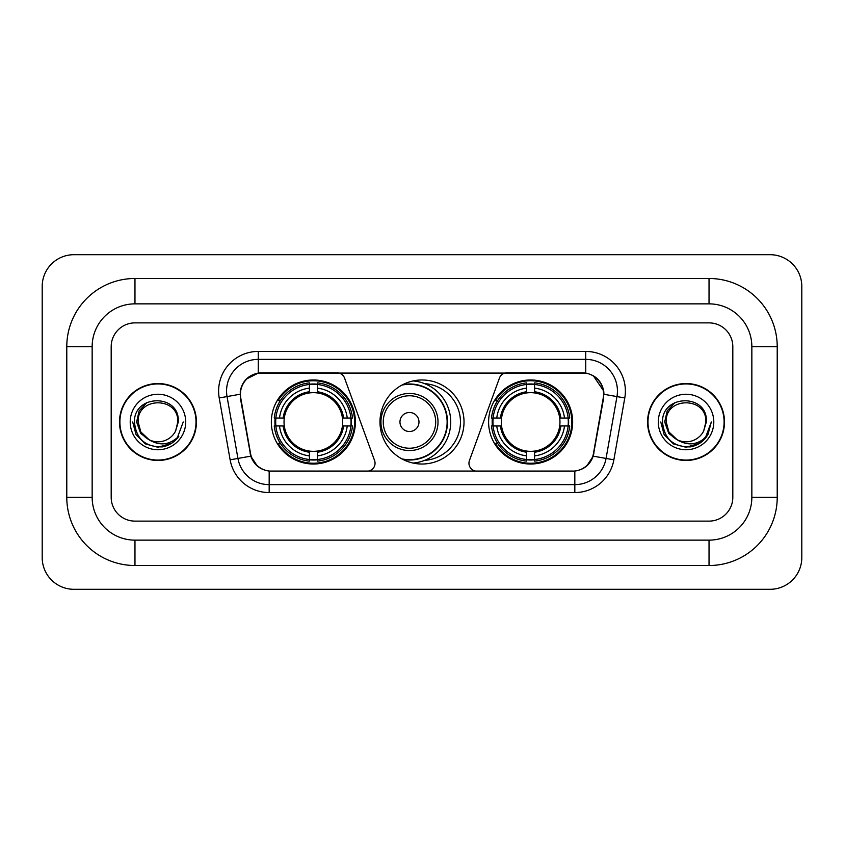 <?xml version="1.0" encoding="UTF-8"?>
<svg xmlns="http://www.w3.org/2000/svg" width="844" height="844" viewBox="0 0 844 844"><rect width="100%" height="100%" fill="white"/><g stroke="black" fill="none" stroke-linecap="round" stroke-linejoin="round"><path stroke-width="1.27" d="M375.052 463.229A7.934 7.934 0 0 1 367.119 471.163L271.62 471.163A21.406 21.406 0 0 1 250.541 453.471L240.751 397.967A21.406 21.406 0 0 1 261.83 372.837L337.104 372.837A7.934 7.934 0 0 1 344.552 378.059L374.567 460.518A7.934 7.934 0 0 1 375.052 463.229M488.602 422A42.021 42.021 0 0 0 530.623 464.021A42.021 42.021 0 0 0 572.654 422A42.021 42.021 0 0 0 530.623 379.979A42.021 42.021 0 0 0 488.602 422M271.346 422A42.021 42.021 0 0 0 313.377 464.021A42.021 42.021 0 0 0 355.398 422A42.021 42.021 0 0 0 313.377 379.979A42.021 42.021 0 0 0 271.346 422M275.123 425.967A38.455 38.455 0 0 1 275.123 418.033M492.379 425.967A38.455 38.455 0 0 1 492.379 418.033M424.564 383.63A38.455 38.455 0 0 1 460.455 422A38.455 38.455 0 0 1 424.564 460.37M464.021 422A42.021 42.021 0 0 1 422 464.021A42.021 42.021 0 0 1 379.979 422A42.021 42.021 0 0 1 422 379.979A42.021 42.021 0 0 1 464.021 422M582.17 372.837L506.896 372.837A7.934 7.934 0 0 0 499.448 378.059L469.433 460.518A7.934 7.934 0 0 0 476.881 471.163L572.38 471.163A21.406 21.406 0 0 0 593.459 453.471L603.249 397.967A21.406 21.406 0 0 0 582.17 372.837M119.51 422A38.455 38.455 0 0 0 157.965 460.455A38.455 38.455 0 0 0 196.42 422A38.455 38.455 0 0 0 157.965 383.545A38.455 38.455 0 0 0 119.51 422M647.58 422A38.455 38.455 0 0 0 686.035 460.455A38.455 38.455 0 0 0 724.49 422A38.455 38.455 0 0 0 686.035 383.545A38.455 38.455 0 0 0 647.58 422M240.266 391.078C242.323 381.161 248.315 375.158 258.264 373.08L585.736 373.08C595.664 375.147 601.666 381.15 603.734 391.078L603.65 397.967L593.205 456.161C590.072 464.791 583.942 469.749 574.827 471.057L269.173 471.057C260.079 469.77 253.949 464.801 250.795 456.161L240.35 397.967L240.266 391.078M246.353 379.061L258.264 373.08L258.264 359.365L585.736 359.365A31.713 31.713 0 0 1 616.964 396.585L606.066 458.429A31.713 31.713 0 0 1 574.827 484.635L269.173 484.635A31.713 31.713 0 0 1 237.934 458.429L227.036 396.585A31.713 31.713 0 0 1 258.264 359.365L258.264 351.431L585.736 351.431L585.736 373.08M593.269 375.707L603.734 391.078L603.966 394.296L624.782 397.957L613.873 459.811A39.647 39.647 0 0 1 574.827 492.569L269.173 492.569A39.647 39.647 0 0 1 230.127 459.811L219.218 397.957A39.647 39.647 0 0 1 258.264 351.431M271.219 471.163L269.173 471.057L269.173 492.569M574.827 492.569L574.827 471.057L572.781 471.163M613.873 459.811L593.205 456.161L586.802 465.92M257.336 466.046L250.795 456.161L230.127 459.811M593.859 453.471L593.733 454.146M250.267 454.146L250.14 453.471M219.218 397.957L240.034 394.253M732.814 346.673A23.79 23.79 0 0 0 709.034 322.883L134.966 322.883A23.79 23.79 0 0 0 111.186 346.673L111.186 497.327A23.79 23.79 0 0 0 134.966 521.117L709.034 521.117A23.79 23.79 0 0 0 732.814 497.327L732.814 346.673A23.79 23.79 0 0 0 709.034 322.883L134.966 322.883A23.79 23.79 0 0 0 111.186 346.673L111.186 497.327A23.79 23.79 0 0 0 134.966 521.117L709.034 521.117A23.79 23.79 0 0 0 732.814 497.327L732.814 346.673M196.019 422A38.064 38.064 0 0 0 157.965 383.936A38.064 38.064 0 0 0 119.901 422A38.064 38.064 0 0 0 157.965 460.064A38.064 38.064 0 0 0 196.019 422M183.232 422L176.997 438.637L173.453 441.971M150.527 440.716L140.695 433.489L136.623 422L139.144 410.817L146.972 402.461M148.797 439.576L140.8 431.906L138.142 422C136.928 396.427 179.002 396.427 177.789 422L175.615 431.02L178.263 422C180.226 393.378 133.605 394.074 134.47 422C136.053 438.859 145.347 447.162 162.354 446.887C169.285 445.558 174.771 442.013 178.822 436.264C169.676 445.052 159.759 446.202 149.072 439.713L140.8 431.906L138.142 422C136.928 396.427 179.002 396.427 177.789 422L175.615 431.02A19.823 19.823 0 0 1 149.072 439.713L140.8 431.906L138.142 422C136.928 396.427 179.002 396.427 177.789 422L175.615 431.02M149.072 439.713C142.14 435.894 138.49 429.986 138.142 422C136.928 396.427 179.002 396.427 177.789 422M130.208 422A27.746 27.746 0 0 0 157.965 449.746A27.746 27.746 0 0 0 185.712 422A27.746 27.746 0 0 0 157.965 394.253A27.746 27.746 0 0 0 130.208 422M178.822 436.264L171.722 443.195M171.554 443.311L162.354 446.887L171.606 443.269L162.354 446.887L171.606 443.269L157.965 447.278L145.326 443.891L136.074 434.639L132.687 422M724.099 422A38.064 38.064 0 0 0 686.035 383.936A38.064 38.064 0 0 0 647.981 422A38.064 38.064 0 0 0 686.035 460.064A38.064 38.064 0 0 0 724.099 422M699.644 443.29L690.55 446.866L699.644 443.29L690.55 446.866L699.644 443.29L686.035 447.278L673.396 443.891L664.154 434.639L660.768 422L664.154 434.639L673.396 443.891L686.035 447.278L698.674 443.891L707.926 434.639L711.313 422L705.067 438.637L701.522 441.971M678.597 440.716L668.764 433.489L664.692 422L667.224 410.817L675.052 402.461M677.141 439.713C670.21 435.894 666.57 429.986 666.211 422C664.998 396.427 707.072 396.427 705.858 422L703.685 431.02A19.823 19.823 0 0 1 677.141 439.713L668.87 431.906L666.211 422L668.87 431.906L676.867 439.576L668.87 431.906L666.211 422C664.998 396.427 707.072 396.427 705.858 422L703.685 431.02L706.333 422C708.306 393.378 661.675 394.074 662.54 422C664.122 438.859 673.417 447.162 690.424 446.887C697.355 445.558 702.841 442.013 706.892 436.264C697.745 445.052 687.828 446.202 677.141 439.713L677.057 439.671M705.858 422C707.072 396.427 664.998 396.427 666.211 422C664.998 396.427 707.072 396.427 705.858 422L703.685 431.02M658.288 422A27.746 27.746 0 0 0 686.035 449.746A27.746 27.746 0 0 0 713.792 422A27.746 27.746 0 0 0 686.035 394.253A27.746 27.746 0 0 0 658.288 422M706.892 436.264L699.803 443.195M711.313 422L707.926 434.639L698.674 443.891L686.035 447.278L673.396 443.891L664.154 434.639L660.768 422L664.154 434.639L673.396 443.891L686.035 447.278L698.674 443.891L707.926 434.639L711.313 422L707.926 434.639L698.674 443.891L686.035 447.278L673.396 443.891L664.154 434.639L660.768 422M706.839 436.348L699.813 443.184L706.839 436.348M317.333 459.537L317.333 461.13A39.33 39.33 0 0 0 352.497 425.967L350.904 425.967A37.737 37.737 0 0 1 317.333 459.537L317.333 455.865A34.098 34.098 0 0 0 347.232 425.967L342.442 425.967A29.34 29.34 0 0 0 317.333 392.935L317.333 384.463A37.737 37.737 0 0 1 350.904 418.033L352.497 418.033A39.33 39.33 0 0 0 317.333 382.87L317.333 384.463M275.84 425.967L274.247 425.967A39.33 39.33 0 0 0 309.41 461.13L309.41 459.537A37.737 37.737 0 0 1 275.84 425.967L279.512 425.967A34.098 34.098 0 0 0 309.41 455.865L309.41 451.065A29.34 29.34 0 0 0 342.442 425.967L343.613 425.967A30.5 30.5 0 0 1 317.333 452.236L317.333 455.865M309.41 384.463L309.41 382.87A39.33 39.33 0 0 0 274.247 418.033L275.84 418.033A37.737 37.737 0 0 1 309.41 384.463L309.41 388.134A34.098 34.098 0 0 0 279.512 418.033L284.301 418.033A29.34 29.34 0 0 0 309.41 451.065L309.41 452.236A30.5 30.5 0 0 1 283.13 425.967L279.512 425.967M275.914 425.967A37.663 37.663 0 0 1 275.914 418.033M317.333 384.547A37.663 37.663 0 0 0 309.41 384.547M350.83 418.033A37.663 37.663 0 0 1 350.83 425.967M350.904 418.033L347.232 418.033A34.098 34.098 0 0 0 317.333 388.134M347.232 425.967L350.904 425.967M309.41 455.865L309.41 459.537M342.442 418.033L347.232 418.033M317.333 451.118L317.333 452.236M309.41 451.065A29.34 29.34 0 0 1 284.301 425.967L283.13 425.967M317.333 459.452A37.663 37.663 0 0 1 309.41 459.452M279.512 418.033L275.84 418.033M309.41 392.882L309.41 388.134M317.333 392.935A29.34 29.34 0 0 0 284.301 418.033L283.13 418.033A30.5 30.5 0 0 1 309.41 391.764M317.333 392.882L317.333 391.764A30.5 30.5 0 0 1 343.613 418.033M280.377 400.594L278.14 400.594A41.229 41.229 0 0 1 354.607 422A41.229 41.229 0 0 1 278.14 443.406L280.377 443.406M534.59 459.537L534.59 461.13A39.33 39.33 0 0 0 569.753 425.967L568.16 425.967A37.737 37.737 0 0 1 534.59 459.537L534.59 455.865A34.098 34.098 0 0 0 564.488 425.967L559.699 425.967A29.34 29.34 0 0 0 534.59 392.935L534.59 384.463A37.737 37.737 0 0 1 568.16 418.033L569.753 418.033A39.33 39.33 0 0 0 534.59 382.87L534.59 384.463M493.096 425.967L491.503 425.967A39.33 39.33 0 0 0 526.667 461.13L526.667 459.537A37.737 37.737 0 0 1 493.096 425.967L496.768 425.967A34.098 34.098 0 0 0 526.667 455.865L526.667 451.065A29.34 29.34 0 0 0 559.699 425.967L560.87 425.967A30.5 30.5 0 0 1 534.59 452.236L534.59 455.865M526.667 384.463L526.667 382.87A39.33 39.33 0 0 0 491.503 418.033L493.096 418.033A37.737 37.737 0 0 1 526.667 384.463L526.667 388.134A34.098 34.098 0 0 0 496.768 418.033L501.558 418.033A29.34 29.34 0 0 0 526.667 451.065L526.667 452.236A30.5 30.5 0 0 1 500.386 425.967L496.768 425.967M493.17 425.967A37.663 37.663 0 0 1 493.17 418.033M534.59 384.547A37.663 37.663 0 0 0 526.667 384.547M568.086 418.033A37.663 37.663 0 0 1 568.086 425.967M568.16 418.033L564.488 418.033A34.098 34.098 0 0 0 534.59 388.134M564.488 425.967L568.16 425.967M526.667 455.865L526.667 459.537M559.699 418.033L564.488 418.033M534.59 451.118L534.59 452.236M526.667 451.065A29.34 29.34 0 0 1 501.558 425.967L500.386 425.967M534.59 459.452A37.663 37.663 0 0 1 526.667 459.452M496.768 418.033L493.096 418.033M526.667 392.882L526.667 388.134M534.59 392.935A29.34 29.34 0 0 0 501.558 418.033L500.386 418.033A30.5 30.5 0 0 1 526.667 391.764M534.59 392.882L534.59 391.764A30.5 30.5 0 0 1 560.87 418.033M497.633 400.594L495.386 400.594A41.229 41.229 0 0 1 571.863 422A41.229 41.229 0 0 1 495.386 443.406L497.633 443.406M418.983 422A9.516 9.516 0 0 0 409.477 412.484A9.516 9.516 0 0 0 399.961 422A9.516 9.516 0 0 0 409.477 431.516A9.516 9.516 0 0 0 418.983 422M438.015 422A28.548 28.548 0 0 0 409.477 393.452A28.548 28.548 0 0 0 380.929 422A28.548 28.548 0 0 0 409.477 450.548A28.548 28.548 0 0 0 438.015 422A28.548 28.548 0 0 1 409.477 450.548A28.548 28.548 0 0 1 380.929 422M401.871 458.883A37.663 37.663 0 0 0 447.13 422A37.663 37.663 0 0 0 401.871 385.117M413.106 380.929A41.229 41.229 0 0 1 413.106 463.071M709.034 278.488A68.185 68.185 0 0 1 777.218 346.673A68.185 68.185 0 0 0 709.034 278.488L134.966 278.488A68.185 68.185 0 0 0 66.781 346.673A68.185 68.185 0 0 1 134.966 278.488L134.966 303.861L709.034 303.861L134.966 303.861A42.812 42.812 0 0 0 92.154 346.673L92.154 497.327A42.812 42.812 0 0 0 134.966 540.139L709.034 540.139L134.966 540.139L134.966 565.512L709.034 565.512A68.185 68.185 0 0 0 777.218 497.327L777.218 346.673L751.846 346.673A42.812 42.812 0 0 0 709.034 303.861L709.034 278.488M777.218 497.327L751.846 497.327L751.846 346.673L751.846 497.327A42.812 42.812 0 0 1 709.034 540.139L709.034 565.512M801.8 286.411A31.713 31.713 0 0 0 770.087 254.698L73.913 254.698A31.713 31.713 0 0 0 42.2 286.411L42.2 557.589A31.713 31.713 0 0 0 73.913 589.302L770.087 589.302A31.713 31.713 0 0 0 801.8 557.589L801.8 286.411M66.781 497.327L92.154 497.327L92.154 346.673L66.781 346.673L66.781 497.327A68.185 68.185 0 0 0 134.966 565.512M585.736 351.431A39.647 39.647 0 0 1 624.782 397.957M227.036 396.585A31.713 31.713 0 0 1 226.551 391.078M317.333 451.065A29.34 29.34 0 0 0 342.442 425.967M309.41 459.811A38.022 38.022 0 0 0 317.333 459.811M351.178 425.967A38.022 38.022 0 0 0 351.178 418.033M317.333 384.189A38.022 38.022 0 0 0 309.41 384.189M534.59 451.065A29.34 29.34 0 0 0 559.699 425.967M526.667 459.811A38.022 38.022 0 0 0 534.59 459.811M568.434 425.967A38.022 38.022 0 0 0 568.434 418.033M534.59 384.189A38.022 38.022 0 0 0 526.667 384.189M435.694 422A26.227 26.227 0 0 0 409.477 395.773A26.227 26.227 0 0 0 383.25 422A26.227 26.227 0 0 0 409.477 448.227A26.227 26.227 0 0 0 435.694 422M402.936 459.452A38.022 38.022 0 0 0 447.489 422A38.022 38.022 0 0 0 402.936 384.547"/></g></svg>
